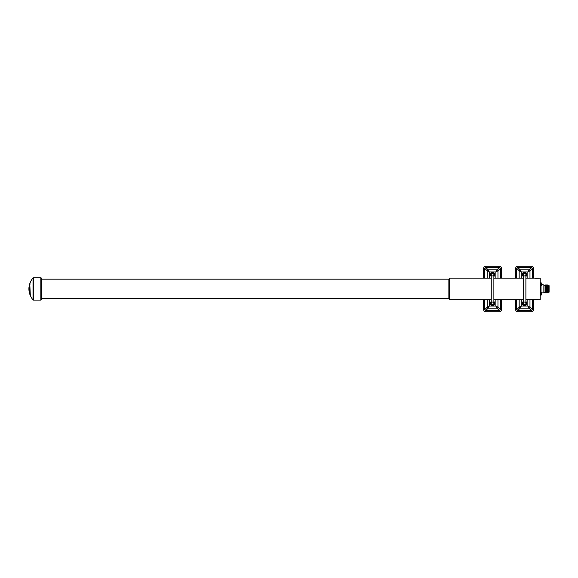 <?xml version="1.0" encoding="UTF-8"?>
<svg xmlns="http://www.w3.org/2000/svg" width="578" height="578" viewBox="0 0 578 578"><rect width="100%" height="100%" fill="white"/><g stroke="black" fill="none" stroke-linecap="round" stroke-linejoin="round"><path stroke-width="0.87" d="M29.673 284.116L29.24 285.481A17.615 17.615 0 0 1 29.673 283.747L29.825 284.116A17.246 17.246 0 0 0 29.796 284.21M29.651 285.012L29.666 285.012A17.022 3.237 180 0 1 29.666 285.012A17.174 17.174 0 0 0 29.254 287.786A17.333 2.673 0 0 0 29.24 287.801M30.208 294.65A16.56 3.15 180 0 1 29.861 294.173A17.347 17.347 0 0 0 33.018 299.953A0.383 0.383 0 0 0 33.314 300.09L40.814 300.09A0.383 0.383 0 0 0 41.197 299.707L41.197 278.09A0.383 0.383 0 0 0 40.814 277.707L40.814 300.09M29.825 284.116A16.596 3.157 0 0 1 29.825 283.747A17.347 17.347 0 0 1 33.018 277.845L33.018 299.953L33.018 277.845A0.383 0.383 0 0 1 33.314 277.707L40.814 277.707M29.767 284.318A17.246 17.246 0 0 0 29.724 284.463L29.37 285.59A17.347 17.347 0 0 0 29.095 287.584A17.347 16.235 0 0 0 29.059 288.205A17.333 2.673 0 0 0 29.211 288.538A17.188 17.188 0 0 1 29.81 284.39M29.709 284.21L29.861 284.21A16.596 3.157 0 0 0 29.948 284.354L29.883 285.192A16.921 16.921 0 0 0 30.222 293.884L30.331 294.737L29.709 294.173A17.615 17.615 0 0 1 29.261 292.439L28.951 290.214A17.615 17.615 0 0 1 28.951 287.584L29.796 284.354L30.294 294.722M29.42 292.497A17 3.23 0 0 0 29.673 292.894A17.188 17.188 0 0 1 29.247 290.12A17.333 2.673 180 0 1 29.095 289.881A17.347 14.941 180 0 1 29.066 289.715A17.333 2.673 180 0 1 29.225 289.368A17.174 17.174 0 0 0 29.904 293.696A16.56 3.15 180 0 1 29.977 293.573M29.861 294.173A16.56 3.15 180 0 1 29.861 293.79A17.239 17.239 0 0 1 29.767 293.436L29.399 292.295M29.709 294.173L29.326 292.295M28.951 290.214L29.066 289.715A17.347 17.347 0 0 0 29.073 289.881A17.347 16.235 0 0 0 29.521 292.497L29.377 292.497M41.197 299.707A1.633 1.633 0 0 1 41.84 298.624L41.84 279.174A1.633 1.633 0 0 1 41.197 278.09M41.84 298.624L448.86 298.624L448.86 279.174L41.84 279.174M449.59 278.415A1.705 1.705 0 0 1 448.86 279.174M449.59 299.382A1.705 1.705 0 0 0 448.86 298.624M491.264 278.134L449.59 278.134L449.59 299.664L491.264 299.664M493.872 299.664L523.271 299.664M525.886 299.664L535.365 299.563M537.75 299.585L534.491 299.664M538.328 299.664L540.249 299.664L540.249 278.134L535.365 278.235M493.872 278.134L523.271 278.134M525.886 278.134L534.491 278.134M537.75 278.213L538.328 278.134M540.249 282.599L541.044 282.599L541.044 295.199L540.249 295.199M541.723 283.784A1.026 1.026 0 0 0 541.044 283.018A1.026 1.026 0 0 1 541.723 283.784L541.723 284.932A1.026 1.026 0 0 1 541.044 285.691M541.738 284.636L543.855 284.932L543.855 292.865L541.723 292.865L541.723 294.014A1.026 1.026 0 0 1 541.044 294.78A1.026 1.026 0 0 0 541.723 294.014L541.745 293.725M541.723 292.865A1.026 1.026 0 0 0 541.044 292.107M541.044 283.877L540.249 283.877M541.044 293.92L540.249 293.92M543.855 292.403L545.068 292.403L545.068 285.395L543.855 285.395M545.068 292.403L545.068 285.395M545.372 292.865L545.372 284.932M545.618 292.461L545.618 285.337M545.87 292.865L545.87 284.932M546.123 292.461L546.123 285.337M546.369 292.865L546.369 284.932M546.622 292.461L546.622 285.337M546.875 292.865L546.875 284.932M547.12 292.461L547.12 285.337M547.373 292.865L547.373 284.932M547.619 292.461L547.619 285.337M548.898 292.273L549.1 285.648L549.1 292.15L548.298 292.273L548.298 285.525L547.872 284.932M548.298 292.273L547.872 292.865M548.898 285.525L548.298 285.525M537.128 278.264L535.69 278.264M537.128 299.534L535.69 299.534M29.297 285.611L29.146 287.028M29.001 287.028L28.951 287.584M30.114 283.184L29.673 283.747M29.839 293.545L29.774 292.714M29.536 292.894L29.904 293.696M29.081 289.368L29.102 289.91M492.572 304.7A1.308 1.308 0 0 1 491.264 303.392L491.264 274.608A1.308 1.308 0 0 1 492.572 273.3A1.308 1.308 0 0 0 491.264 274.608A1.308 1.308 0 0 0 492.572 275.916A1.308 1.308 0 0 0 493.872 274.608A1.308 1.308 0 0 0 492.572 273.3A1.308 1.308 0 0 1 493.872 274.608L493.872 303.392A1.308 1.308 0 0 1 492.572 304.7A1.308 1.308 0 0 0 493.872 303.392A1.308 1.308 0 0 0 492.572 302.084A1.308 1.308 0 0 0 491.264 303.392A1.308 1.308 0 0 0 492.572 304.7M493.872 276.429A2.24 2.24 0 0 0 492.572 272.368A2.24 2.24 0 0 0 491.264 276.429M491.264 301.572A2.24 2.24 0 0 0 492.572 305.632A2.24 2.24 0 0 0 493.872 301.572M491.264 302.829A1.423 1.423 0 0 0 492.572 304.808A1.423 1.423 0 0 0 493.872 302.829M493.872 275.171A1.423 1.423 0 0 0 492.572 273.192A1.423 1.423 0 0 0 491.264 275.171M483.642 299.664L483.642 309.736C483.757 310.928 484.415 311.585 485.607 311.701L499.536 311.701C500.729 311.585 501.379 310.928 501.502 309.736L501.502 299.664M497.961 299.664L497.961 307.2L500.454 309.692L500.454 299.664M500.454 309.692L499.493 310.653L497.001 308.168L488.143 308.168A0.983 0.946 45 0 1 487.175 307.2L487.175 299.664M489.306 299.664L489.306 306.037L488.143 308.168L485.65 310.653L499.493 310.653M485.65 310.653L484.689 309.692L487.175 307.2L489.306 306.037L495.837 306.037L497.001 308.168A0.983 0.946 -45 0 0 497.961 307.2L495.837 306.037L495.837 299.664M484.689 299.664L484.689 309.692M501.502 278.134L501.502 268.264C501.379 267.072 500.729 266.415 499.536 266.299L485.607 266.299C484.415 266.415 483.757 267.072 483.642 268.264L483.642 278.134M487.175 278.134L487.175 270.8A0.983 0.946 135 0 1 488.143 269.832L489.306 271.963L487.175 270.8L484.689 268.308L484.689 278.134M484.689 268.308L485.65 267.347L488.143 269.832L497.001 269.832A0.983 0.946 -135 0 1 497.961 270.8L495.837 271.963L489.306 271.963L489.306 278.134M495.837 278.134L495.837 271.963L497.001 269.832L499.493 267.347L485.65 267.347M499.493 267.347L500.454 268.308L497.961 270.8L497.961 278.134M500.454 278.134L500.454 268.308M524.578 304.7A1.308 1.308 0 0 1 523.271 303.392L523.271 274.608A1.308 1.308 0 0 1 524.578 273.3A1.308 1.308 0 0 0 523.271 274.608A1.308 1.308 0 0 0 524.578 275.916A1.308 1.308 0 0 0 525.886 274.608A1.308 1.308 0 0 0 524.578 273.3A1.308 1.308 0 0 1 525.886 274.608L525.886 303.392A1.308 1.308 0 0 1 524.578 304.7A1.308 1.308 0 0 0 525.886 303.392A1.308 1.308 0 0 0 524.578 302.084A1.308 1.308 0 0 0 523.271 303.392A1.308 1.308 0 0 0 524.578 304.7M525.886 276.429A2.24 2.24 0 0 0 524.578 272.368A2.24 2.24 0 0 0 523.271 276.429M523.271 301.572A2.24 2.24 0 0 0 524.578 305.632A2.24 2.24 0 0 0 525.886 301.572M523.271 302.829A1.423 1.423 0 0 0 524.578 304.808A1.423 1.423 0 0 0 525.886 302.829M525.886 275.171A1.423 1.423 0 0 0 524.578 273.192A1.423 1.423 0 0 0 523.271 275.171M515.648 299.664L515.648 309.736C515.764 310.928 516.421 311.585 517.613 311.701L531.543 311.701C532.735 311.585 533.393 310.928 533.508 309.736L533.508 299.664M529.975 299.664L529.975 307.2L532.461 309.692L532.461 299.664M532.461 309.692L531.5 310.653L529.007 308.168L520.149 308.168A0.983 0.946 45 0 1 519.181 307.2L519.181 299.664M521.313 299.664L521.313 306.037L520.149 308.168L517.657 310.653L531.5 310.653M517.657 310.653L516.696 309.692L519.181 307.2L521.313 306.037L527.844 306.037L529.007 308.168A0.983 0.946 -45 0 0 529.975 307.2L527.844 306.037L527.844 299.664M516.696 299.664L516.696 309.692M533.508 278.134L533.508 268.264C533.393 267.072 532.735 266.415 531.543 266.299L517.613 266.299C516.421 266.415 515.764 267.072 515.648 268.264L515.648 278.134M519.181 278.134L519.181 270.8A0.983 0.946 135 0 1 520.149 269.832L521.313 271.963L519.181 270.8L516.696 268.308L516.696 278.134M516.696 268.308L517.657 267.347L520.149 269.832L529.007 269.832A0.983 0.946 -135 0 1 529.975 270.8L527.844 271.963L521.313 271.963L521.313 278.134M527.844 278.134L527.844 271.963L529.007 269.832L531.5 267.347L517.657 267.347M531.5 267.347L532.461 268.308L529.975 270.8L529.975 278.134M532.461 278.134L532.461 268.308M33.314 277.707L33.314 300.09"/></g></svg>
